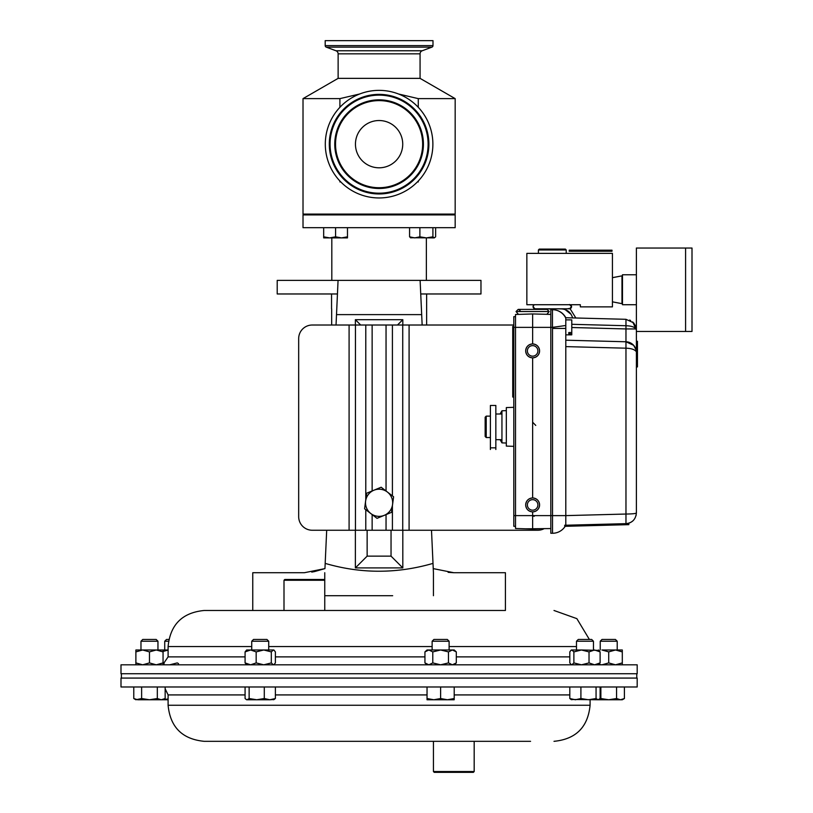 <?xml version="1.0" encoding="UTF-8"?>
<svg xmlns="http://www.w3.org/2000/svg" width="813" height="813" viewBox="0 0 813 813"><rect width="100%" height="100%" fill="white"/><g stroke="black" fill="none" stroke-linecap="round" stroke-linejoin="round"><path stroke-width="1.22" d="M337.446 293.971L277.213 293.971L277.213 280.383L338.066 280.383L336.521 314.346M505.422 610.482L204.185 610.482L505.422 610.482L505.422 572.718L453.796 572.718L433.238 568.612L433.004 563.389L433.431 572.718L431.5 530.249M324.753 572.718L324.753 595.705L392.679 595.705M314.56 571.569L324.946 568.612L304.387 572.718L252.762 572.718L252.762 610.482M420.738 293.971L480.971 293.971L480.971 280.383L420.118 280.383L420.189 281.898M421.673 314.621L336.511 314.621L338.066 280.383L420.118 280.383L422.15 325.017M336.511 314.621L336.033 325.017M326.694 530.249L325.18 563.389C360.901 573.846 396.846 573.846 433.004 563.389M355.372 325.017L355.372 319.692L402.811 319.692L402.811 325.017M402.811 530.249L402.811 567.911L355.372 567.911L355.372 530.249M311.745 572.088L314.448 571.6M324.753 595.705L365.504 595.705M448.115 572.332L453.796 572.718M324.946 568.612L325.18 563.389M433.431 572.718L433.431 595.705M402.811 319.692L397.486 325.017M402.811 567.911L391.043 556.143L391.043 530.249M355.372 567.911L367.141 556.143L391.043 556.143M367.141 530.249L367.141 556.143M355.372 319.692L360.698 325.017M530.564 741.324L474.182 741.324L474.182 771.537L433.431 771.537L433.431 741.324L204.185 741.324L530.564 741.324M602.616 686.985L637.189 686.985L637.189 678.072L120.995 678.072L120.995 686.985L602.616 686.985M602.616 664.821L120.995 664.821L120.995 673.733L637.189 673.733L637.189 664.821L602.616 664.821M550.818 528.562L525.686 528.816L539.588 528.856L532.637 529.039L532.637 515.615L552.525 515.615L552.525 533.267A14.98 14.98 0 0 0 565.167 526.316A14.98 14.98 0 0 1 552.525 533.267L552.525 533.267A14.98 14.98 27.7 0 0 565.167 526.316A14.98 14.98 0 0 1 552.525 533.267L550.818 533.267L550.818 309.712L552.525 309.712A14.98 14.98 0 0 1 565.797 317.731L565.706 317.578M550.818 308.788L550.818 309.712M565.797 523.115L565.797 518.826M565.797 325.495L565.797 318.147A14.98 14.827 -90 0 0 552.454 309.712L552.454 327.365L565.797 325.495L565.797 328.422L565.797 325.495M565.797 346.612L565.797 328.422L552.525 328.422L552.525 515.615L565.797 515.615L565.797 346.612L625.969 348.188L625.969 341.775L565.797 340.2M552.708 309.712L552.525 309.712A14.98 14.98 0 0 1 565.797 317.731L625.969 319.306L625.969 325.728C631.122 325.901 634.475 326.968 636.051 328.94L625.969 328.94L625.969 341.775A10.701 10.701 0 0 1 636.051 349.814L633.632 345.301L625.969 341.775M565.797 525.239L565.797 515.615L552.525 515.635M565.167 309.611L571.122 314.357M570.076 308.686L575.848 317.995L570.076 308.686M556.509 308.788L561.509 308.92C567.139 309.306 570.848 312.304 572.637 317.913M636.071 515.564A6.423 4.461 -165.6 0 1 636.051 515.625L636.386 512.973C635.725 519.395 632.25 522.962 625.969 523.663L625.969 514.04C632.25 513.968 635.725 513.613 636.386 512.973L636.386 331.47L636.386 341.267L637.453 341.267L637.453 346.612L636.386 346.612M632.707 521.052L630.614 522.464M629.618 522.922L626.488 523.643M636.051 351.399A6.423 4.461 -14.4 0 0 636.051 349.814L636.051 351.399C634.475 349.438 631.122 348.36 625.969 348.188L625.969 514.04L565.797 515.615M636.051 327.344L636.051 328.94A6.423 4.461 -14.4 0 0 636.051 327.344L633.632 322.832L625.969 319.306M636.386 330.007L632.707 321.928M630.614 320.505L629.618 320.058M637.453 346.612L637.453 349.824L636.386 349.824M636.386 354.102L637.453 354.102L637.453 366.937L636.386 366.937M637.453 349.824L637.453 354.102M432.994 45.609L432.994 40.65L325.19 40.65L325.19 45.609L432.994 45.609A1.626 1.626 0 0 1 431.937 47.134L422.181 50.782A3.262 3.262 0 0 0 420.067 53.831L420.067 78.363L455.168 98.627L418.278 98.627L418.278 107.306M420.067 78.363L338.127 78.363L338.127 53.831A3.262 3.262 0 0 0 336.003 50.782L326.247 47.134A1.626 1.626 0 0 1 325.19 45.609M338.127 78.363L303.015 98.627L339.905 98.627L359.722 93.983M398.461 93.983L418.278 98.627M303.015 98.627L303.015 214.093L455.168 214.093L455.168 98.627M418.278 181.014L418.278 181.929L417.404 181.929M340.779 181.929L339.905 181.929L339.905 181.014M339.905 107.306L339.905 98.627M526.163 348.35A6.951 6.951 0 0 0 525.686 350.891C526.113 346.694 528.43 344.377 532.637 343.94L532.637 327.365L515.523 327.365L515.523 314.489L532.637 313.94L550.818 314.418L546.844 314.306L548.684 314.357L546.844 314.306L549.212 311.531L547.078 309.387L518.196 309.387L516.052 311.531L549.212 311.531M516.59 314.458L518.45 314.397L516.052 311.531M532.637 343.94C536.834 344.377 539.151 346.694 539.588 350.891A6.951 6.951 0 0 0 539.1 348.33M539.07 348.269A6.951 6.951 0 0 0 537.545 345.972M537.505 345.932A6.951 6.951 0 0 0 535.198 344.427M535.178 344.427A6.951 6.951 0 0 0 532.769 343.94M532.505 343.94A6.951 6.951 0 0 0 530.076 344.427M530.015 344.458A6.951 6.951 0 0 0 527.718 345.972M527.678 346.013A6.951 6.951 0 0 0 526.174 348.33M527.678 500.046A6.951 6.951 0 0 0 525.686 504.914C526.113 500.717 528.43 498.399 532.637 497.963C536.834 498.399 539.151 500.717 539.588 504.914A6.951 6.951 0 0 0 539.1 502.363M539.07 502.292A6.951 6.951 0 0 0 537.545 500.005M537.505 499.965A6.951 6.951 0 0 0 535.198 498.45M535.178 498.45A6.951 6.951 0 0 0 532.769 497.963M532.505 497.963A6.951 6.951 0 0 0 530.076 498.45M530.015 498.481A6.951 6.951 0 0 0 527.718 500.005M537.891 350.891A5.264 5.264 0 0 0 532.637 345.637A5.264 5.264 0 0 0 527.373 350.891A5.264 5.264 0 0 0 532.637 356.155A5.264 5.264 0 0 0 537.891 350.891M537.891 504.914A5.264 5.264 0 0 0 532.637 499.66A5.264 5.264 0 0 0 527.373 504.914A5.264 5.264 0 0 0 532.637 510.178A5.264 5.264 0 0 0 537.891 504.914M515.523 526.306L513.806 526.306L513.806 327.365L515.523 327.365L515.523 528.48L532.637 529.039M513.806 515.615L532.637 515.615L532.637 511.875C528.43 511.438 526.113 509.121 525.686 504.914A6.951 6.951 0 0 0 526.174 507.475M532.637 497.963L532.637 357.842C528.43 357.415 526.113 355.088 525.686 350.891A6.951 6.951 0 0 0 526.174 353.452M552.525 328.422L552.454 327.365L532.637 327.365L532.637 313.94L548.684 314.357M537.596 355.769A6.951 6.951 0 0 0 539.588 350.891C539.151 355.088 536.834 357.405 532.637 357.842M537.596 509.792A6.951 6.951 0 0 0 539.588 504.914C539.151 509.121 536.834 511.438 532.637 511.875M526.194 353.513A6.951 6.951 0 0 0 527.718 355.809M527.759 355.85A6.951 6.951 0 0 0 532.505 357.842M532.759 357.842A6.951 6.951 0 0 0 535.198 357.354M535.259 357.334A6.951 6.951 0 0 0 537.545 355.809M526.194 507.536A6.951 6.951 0 0 0 532.505 511.865M532.759 511.865A6.951 6.951 0 0 0 535.198 511.377M535.259 511.357A6.951 6.951 0 0 0 537.545 509.832M338.066 280.383L420.118 280.383M426.368 280.383L426.368 237.894M331.816 280.383L331.816 237.894M303.015 227.681L455.168 227.681L455.168 214.906L303.015 214.906L303.015 227.681M513.806 325.017L312.253 325.017A13.587 13.587 0 0 0 298.676 338.604L298.676 516.672A13.587 13.587 0 0 0 312.253 530.249L537.759 530.249A13.587 13.587 0 0 0 543.988 528.745M526.854 253.382L612.433 253.382L612.433 306.867L580.34 306.867L580.34 304.723L526.854 304.723L526.854 253.382M379.092 167.803A23.638 23.638 0 0 0 402.73 144.165A23.638 23.638 0 0 0 379.092 120.527A23.638 23.638 0 0 0 355.454 144.165A23.638 23.638 0 0 0 379.092 167.803M422.648 144.165A43.556 43.556 0 0 1 379.092 187.722A43.556 43.556 0 0 1 335.535 144.165A43.556 43.556 0 0 1 379.092 100.609A43.556 43.556 0 0 1 422.648 144.165M329.295 144.165A49.796 49.796 0 0 1 379.092 94.369A49.796 49.796 0 0 1 428.888 144.165A49.796 49.796 0 0 1 379.092 193.961A49.796 49.796 0 0 1 329.295 144.165M379.092 90.365A53.79 53.79 0 0 0 325.302 144.165A53.79 53.79 0 0 0 379.092 197.955A53.79 53.79 0 0 0 432.882 144.165A53.79 53.79 0 0 0 379.092 90.365M636.386 248.036L636.386 331.47L685.593 331.47L685.593 248.036L692.005 248.036L692.005 331.47L685.593 331.47L685.593 248.036L636.386 248.036M426.632 325.017L426.632 293.971M331.552 308.91L331.552 293.971M331.674 308.91L331.674 325.017M513.806 327.365L513.806 316.664L515.523 316.664M495.839 447.851L490.402 447.851L490.402 405.463L495.839 405.463L495.839 449.508M490.402 447.851L490.402 449.508M538.409 249.967L566.224 249.967L565.36 249.103L539.263 249.103L538.409 249.967L538.409 253.382M544.883 308.788L550.818 309.001M251.735 641.233L268.717 641.233L266.928 639.445L253.534 639.445L251.735 641.233L251.735 649.983M245.079 686.985L245.079 698.54L246.644 699.759L256.715 699.759L249.134 698.54L247.111 699.759M249.134 686.985L249.134 698.54M264.286 698.54L256.715 699.759L269.835 699.759L264.286 698.54L264.286 686.985M275.383 686.985L275.383 698.54L269.835 699.759L274.296 699.475M273.351 699.759L275.383 698.54M168.098 698.946L163.078 699.739L165.151 698.54L161.228 699.759L163.23 699.424M168.494 641.233L164.724 641.233L164.724 649.983M168.809 639.445L166.523 639.445L164.724 641.233M163.616 699.759L168.098 699.759M576.478 641.233L593.46 641.233L591.661 639.445L578.277 639.445L576.478 641.233L576.478 649.983M569.811 686.985L569.811 698.54L571.844 699.759M580.909 686.985L580.909 698.54L575.36 699.759L569.811 698.54M596.061 686.985L596.061 698.54L588.48 699.759L580.909 698.54M600.116 686.985L600.116 698.54L598.083 699.759L596.061 698.54M598.551 699.759L608.713 699.759L600.868 698.54L599.313 699.302M570.899 699.475L598.083 699.759M284.001 580.269L284.814 579.456L323.94 579.456L324.753 580.269L284.001 580.269L284.001 610.482M490.402 416.134L486.215 416.134L486.215 437.536L490.402 437.536M486.215 416.134L485.148 417.211L485.148 436.459L486.215 437.536M474.182 771.537L473.369 772.35L434.244 772.35L433.431 771.537M600.228 641.233L617.209 641.233L615.411 639.445L602.016 639.445L600.228 641.233L600.228 649.983M600.868 686.985L600.868 698.54M616.559 698.54L608.713 699.759L620.482 699.759L616.559 698.54L616.559 686.985M624.404 698.54L620.482 699.759L622.301 699.759L624.404 698.54L624.404 686.985M432.13 641.233L449.111 641.233L447.313 639.445L433.929 639.445L432.13 641.233L432.13 649.983M427.038 698.54L427.038 699.759L433.827 699.759L427.038 698.54L427.038 686.985M440.616 698.54L433.827 699.759L447.414 699.759L440.616 698.54L440.616 686.985M454.203 698.54L447.414 699.759L454.203 699.759L454.203 686.985M140.974 641.233L157.956 641.233L156.167 639.445L142.773 639.445L140.974 641.233L140.974 649.983M165.151 686.985L165.151 698.54M133.779 686.985L133.779 698.54L137.702 699.759L149.47 699.759L141.625 698.54L135.883 699.759L133.779 698.54M141.625 686.985L141.625 698.54M157.316 698.54L149.47 699.759L161.228 699.759L157.316 698.54L157.316 686.985M161.228 699.759L163.057 699.759M393.594 496.794L381.155 487.231L366.653 493.227L364.59 508.775L377.029 518.338L391.531 512.342L393.594 496.794M365.626 501.001A13.587 13.587 0 0 1 387.374 492.017A13.587 13.587 0 0 1 384.275 515.34A13.587 13.587 0 0 1 365.626 501.001M419.884 227.681L419.884 236.827L414.732 237.894L409.579 236.827L410.941 237.894M409.579 227.681L409.579 236.827M432.912 227.681L432.912 236.827L426.398 237.894L419.884 236.827M435.626 227.681L435.626 236.827L434.274 237.894L432.912 236.827M434.274 237.894L410.463 237.752M564.639 525.259L628.795 523.582L628.825 524.649L564.669 526.326M328.787 214.093L328.787 214.906M342.375 214.093L342.375 214.906M335.576 236.827L329.631 237.894L323.676 236.827L323.676 237.894L341.531 237.894L335.576 236.827L335.576 227.681M323.676 227.681L323.676 236.827M347.476 236.827L341.531 237.894L347.476 237.894L347.476 227.681M429.396 214.093L429.396 214.906L429.396 214.093M513.806 407.323L506.326 407.577L506.326 446.093L513.806 446.347M500.086 439.67L501.946 442.882L501.946 410.789L506.326 410.636M168.098 649.983L135.883 649.983L135.883 664.821M178.545 663.652L177.275 662.91L169.704 664.821M168.098 650.075L163.057 651.477M164.135 663.754L163.057 663.327M273.818 664.821L275.383 662.91L275.383 651.894L273.818 649.983L246.644 649.983L245.079 651.894L250.628 649.983L256.166 651.894L256.166 662.91L250.628 664.821L245.079 662.91L245.079 651.894M245.079 662.91L246.644 664.821M274.296 650.42L273.351 649.983L271.318 651.894L263.747 649.983L256.166 651.894M274.296 664.384L273.351 664.821L271.318 662.91L271.318 651.894M271.318 662.91L263.747 664.821L256.166 662.91M598.968 650.37L581.447 649.983L573.876 651.894L573.876 662.91L581.447 664.821L589.029 662.91L589.029 651.894L581.447 649.983L571.387 649.983L570.899 650.42L571.844 649.983L573.876 651.894M598.551 664.821L600.116 662.91L600.116 651.894L594.567 649.983L589.029 651.894M600.116 662.91L594.567 664.821L589.029 662.91M571.387 664.821L569.811 662.91L569.811 651.894L570.899 650.42M570.899 664.384L571.844 664.821L573.876 662.91M598.551 649.983L600.116 651.894M513.806 397.039L512.739 397.039L512.739 326.44L513.806 326.44M163.057 649.983L163.057 651.894L156.259 649.983L149.47 651.894L142.671 649.983L135.883 651.894M163.057 664.821L163.057 651.894M163.057 662.91L156.259 664.821L149.47 662.91L149.47 651.894M149.47 662.91L142.671 664.821L135.883 662.91M608.713 651.894L601.925 649.983L615.512 649.983L608.713 651.894L608.713 662.91L615.512 664.821L622.301 662.91L622.301 651.894L615.512 649.983L622.301 649.983L622.301 651.894M622.301 664.821L622.301 662.91M598.968 664.434L601.925 664.821L608.713 662.91M454.203 664.821L456.306 662.91L452.384 664.821L456.306 662.91L456.306 651.894L452.384 649.983L456.306 651.894L454.203 649.983L428.858 649.983L424.935 651.894L424.935 662.91L428.858 664.821L432.78 662.91L432.78 651.894L428.858 649.983L427.038 649.983L424.935 651.894M452.384 664.821L448.461 662.91L448.461 651.894L440.616 649.983L432.78 651.894M448.461 662.91L440.616 664.821L432.78 662.91M428.675 664.81L426.866 664.302M428.675 649.983L426.866 650.502M452.384 649.983L448.461 651.894M636.386 304.723L622.484 304.723L622.484 274.774L636.386 274.774M621.793 303.656L612.433 301.836L621.975 303.656L621.975 275.851L612.433 277.7M621.793 275.881L612.433 277.66M611.996 251.247L569.212 251.247L569.212 250.18L611.996 250.18L611.996 251.247M565.797 334.844L571.783 334.844L571.783 333.858L568.785 333.858L568.785 332.537L571.783 332.537L571.783 319.875L565.797 319.875L565.797 322.395M571.783 332.537L571.783 333.858M568.785 333.858L568.785 332.537M570.37 304.723A2.144 2.144 -90 0 1 569.425 308.788A2.144 2.144 -90 0 1 568.389 308.513M533.928 304.926L534.263 304.723A2.144 2.144 90 0 0 535.198 308.788L569.425 308.788L571.569 306.653L569.425 304.509M590.086 699.759L590.086 705.247L168.098 705.247L168.098 694.922L245.079 694.922M275.383 694.922L427.038 694.922M454.203 694.922L569.811 694.922M569.811 656.884L456.306 656.884M576.478 646.559L449.111 646.559M432.13 646.559L268.717 646.559M251.735 646.559L168.098 646.559L168.098 656.884L163.057 664.272M424.935 656.884L275.383 656.884M245.079 656.884L168.098 656.884M552.525 533.267A14.98 14.98 0 0 0 565.167 526.316M571.783 327.517L625.969 328.94L625.969 325.728L571.783 324.306M326.247 47.134L431.937 47.134M336.003 50.782L422.181 50.782M338.127 53.831L420.067 53.831M534.344 516.204L532.637 516.204M349.092 325.017L349.092 530.249M355.454 325.017L355.454 530.249M365.779 325.017L365.779 499.853M365.779 509.68L365.779 530.249M372.141 325.017L372.141 490.961M372.141 514.578L372.141 530.249M386.043 325.017L386.043 490.991M386.043 514.609L386.043 530.249M392.405 325.017L392.405 495.889M392.405 505.716L392.405 530.249M402.73 325.017L402.73 530.249M409.091 325.017L409.091 530.249M423.421 144.165A44.329 44.329 0 0 1 379.092 188.484A44.329 44.329 0 0 1 334.763 144.165A44.329 44.329 0 0 1 379.092 99.836A44.329 44.329 0 0 1 423.421 144.165M330.068 144.165A49.024 49.024 0 0 1 379.092 95.131A49.024 49.024 0 0 1 428.116 144.165A49.024 49.024 0 0 1 379.092 193.189A49.024 49.024 0 0 1 330.068 144.165M512.739 330.718L513.806 330.718M512.739 392.76L513.806 392.76M168.098 694.922L165.151 688.753M590.086 705.247C587.941 727.157 575.919 739.18 553.999 741.324M168.098 705.247C170.242 727.157 182.264 739.18 204.185 741.324M168.098 646.559C170.242 624.648 182.264 612.616 204.185 610.482M589.374 639.445L576.864 618.642L553.999 610.482M636.782 678.072L636.782 673.733M121.401 678.072L121.401 673.733M635.746 348.807L633.632 345.301M635.746 326.338L633.632 322.832M636.04 515.666L636.386 512.973M535.757 425.423L532.637 422.221M566.224 249.967L566.224 253.382M268.717 641.233L268.717 649.983M593.46 641.233L593.46 649.983M324.753 580.269L324.753 610.482M501.946 414L495.839 414M501.946 439.67L495.839 439.67M617.209 641.233L617.209 649.983M449.111 641.233L449.111 649.983M157.956 641.233L157.956 649.983M415.809 214.093L415.809 214.906M520.096 310.556L518.196 309.387M501.946 442.882L506.326 443.034M500.086 414L501.946 410.789M427.038 664.821L424.935 662.91M622.484 301.786L621.975 303.656M622.484 277.721L621.975 275.851M571.569 306.44L570.858 304.723M533.775 304.723L533.064 306.44M534.893 308.767L533.064 306.653L533.785 305.048M571.569 306.613L570.513 304.723M534.121 304.723L533.064 306.613"/></g></svg>
